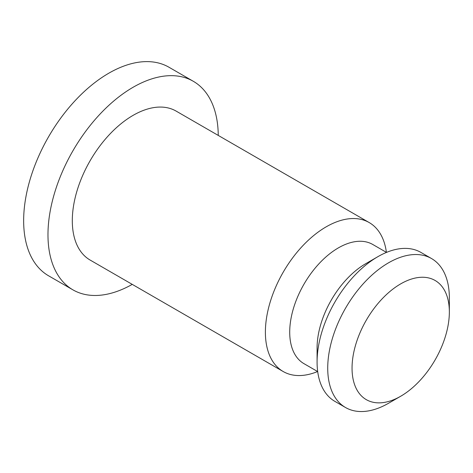 <?xml version="1.0" encoding="UTF-8"?>
<svg xmlns="http://www.w3.org/2000/svg" width="473" height="473" viewBox="0 0 473 473"><rect width="100%" height="100%" fill="white"/><g stroke="black" fill="none" stroke-linecap="round" stroke-linejoin="round"><path stroke-width="0.71" d="M449.35 311.967A68.804 39.726 120 0 0 400.696 283.877A68.804 39.726 120 0 0 352.048 368.148A68.804 39.726 120 0 0 400.702 396.238A68.804 39.726 120 0 0 449.35 311.967L449.35 297.925A86.003 49.653 -60 0 0 431.536 258.554A86.003 49.653 -60 0 0 365.262 281.595A86.003 49.653 -60 0 0 327.724 368.148A86.003 49.653 -60 0 0 345.532 407.519A86.003 49.653 -60 0 0 388.534 403.256L400.702 396.238M431.536 258.554L420.893 252.411A86.003 49.653 120 0 0 377.892 256.668A86.003 49.653 120 0 0 317.081 362.005A86.003 49.653 120 0 0 334.89 401.376L345.532 407.519M377.892 256.668L365.73 263.692A68.804 39.726 120 0 0 317.081 347.957L317.081 362.005M386.494 252.411L372.765 244.482A68.804 39.726 120 0 0 319.748 262.917A68.804 39.726 120 0 0 289.713 332.158A68.804 39.726 120 0 0 303.962 363.654L317.69 371.583M386.406 252.357A86.003 49.653 120 0 0 369.2 222.564A86.003 49.653 120 0 0 302.927 245.605A86.003 49.653 120 0 0 265.388 332.158A86.003 49.653 120 0 0 283.197 371.53A86.003 49.653 120 0 0 317.602 371.53M369.2 222.564L176.116 111.09A86.003 49.653 120 0 0 109.842 134.131A86.003 49.653 120 0 0 72.304 220.678A86.003 49.653 120 0 0 90.112 260.049L283.197 371.53M218.254 135.414A120.408 69.519 120 0 0 193.321 81.297L168.991 67.249A120.408 69.519 120 0 0 76.206 99.507A120.408 69.519 120 0 0 23.65 220.678A120.408 69.519 120 0 0 48.589 275.8L72.913 289.843A120.408 69.519 120 0 0 132.245 284.379M193.321 81.297A120.408 69.519 120 0 0 100.536 113.555A120.408 69.519 120 0 0 47.974 234.726A120.408 69.519 120 0 0 72.913 289.843"/></g></svg>

